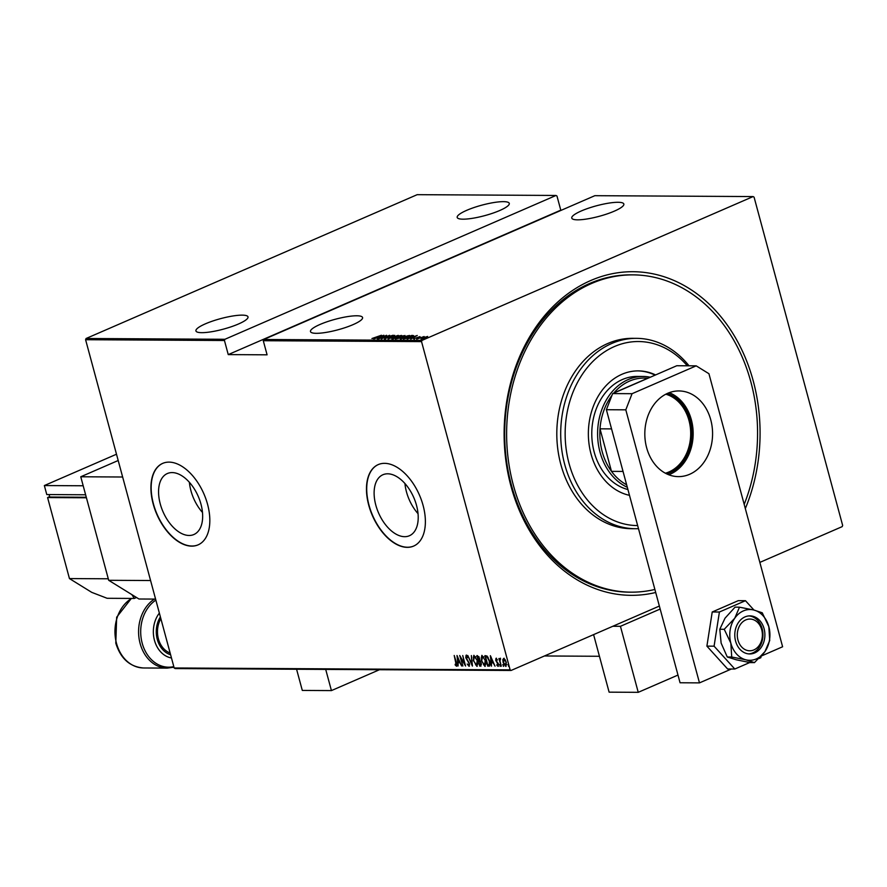 <?xml version="1.0" encoding="UTF-8"?>
<svg xmlns="http://www.w3.org/2000/svg" width="887" height="887" viewBox="0 0 887 887"><rect width="100%" height="100%" fill="white"/><g stroke="black" fill="none" stroke-linecap="round" stroke-linejoin="round"><path stroke-width="1.33" d="M655.704 592.483A161.822 127.983 -89.7 0 1 510.967 486.131A161.822 127.983 -89.7 0 1 590.809 280.492A161.822 127.983 -89.7 0 1 753.229 380.9A161.822 127.983 -89.7 0 1 745.324 508.573M632.996 274.87L631.056 274.859A158.651 125.466 90.3 0 0 511.4 485.089A158.651 125.466 90.3 0 0 629.26 592.15L631.2 592.161A158.651 125.466 -89.7 0 1 511.1 475.931A158.651 125.466 -89.7 0 1 632.996 274.87A158.651 125.466 -89.7 0 1 753.096 391.1A158.651 125.466 -89.7 0 1 744.193 504.404M160.259 503.905A33.251 19.215 -113.5 0 0 193.865 534.528A33.251 19.215 -113.5 0 0 200.961 504.138A33.251 19.215 -113.5 0 0 167.366 473.525A33.251 19.215 -113.5 0 0 160.259 503.905M189.386 482.295A33.251 19.215 -113.5 0 0 190.905 490.6A33.251 19.215 -113.5 0 0 202.48 512.453M375.811 505.124A33.251 19.215 -113.5 0 0 409.417 535.737A33.251 19.215 -113.5 0 0 416.513 505.357A33.251 19.215 -113.5 0 0 382.918 474.745A33.251 19.215 -113.5 0 0 375.811 505.124M404.938 483.504A33.251 19.215 -113.5 0 0 406.457 491.819A33.251 19.215 -113.5 0 0 418.032 513.662M368.737 505.191A44.428 25.668 -113.5 0 0 413.619 546.093A44.428 25.668 -113.5 0 0 423.11 505.501A44.428 25.668 -113.5 0 0 378.228 464.6A44.428 25.668 -113.5 0 0 368.737 505.191M378.35 464.544A44.428 25.668 -113.5 0 0 368.981 505.091A44.428 25.668 -113.5 0 0 413.741 546.037M153.185 503.971A44.428 25.668 -113.5 0 0 198.078 544.873A44.428 25.668 -113.5 0 0 207.558 504.282A44.428 25.668 -113.5 0 0 162.676 463.38A44.428 25.668 -113.5 0 0 153.185 503.971M162.798 463.336A44.428 25.668 -113.5 0 0 153.429 503.871A44.428 25.668 -113.5 0 0 198.189 544.818M316.349 333.324A26.976 5.433 -15.1 0 0 345.963 327.358A26.976 5.433 -15.1 0 0 362.572 317.524A26.976 5.433 -15.1 0 0 356.729 315.783A26.976 5.433 -15.1 0 0 327.115 321.737A26.976 5.433 -15.1 0 0 310.494 331.583A26.976 5.433 -15.1 0 0 316.349 333.324M577.625 219.832A26.976 5.433 -15.1 0 0 607.24 213.867A26.976 5.433 -15.1 0 0 623.849 204.032A26.976 5.433 -15.1 0 0 617.995 202.291A26.976 5.433 -15.1 0 0 588.38 208.245A26.976 5.433 -15.1 0 0 571.771 218.091A26.976 5.433 -15.1 0 0 577.625 219.832M201.77 332.669A26.976 5.433 -15.1 0 0 231.385 326.715A26.976 5.433 -15.1 0 0 248.005 316.881A26.976 5.433 -15.1 0 0 242.151 315.14A26.976 5.433 -15.1 0 0 212.536 321.094A26.976 5.433 -15.1 0 0 195.927 330.929A26.976 5.433 -15.1 0 0 201.77 332.669M463.047 219.178A26.976 5.433 -15.1 0 0 492.662 213.224A26.976 5.433 -15.1 0 0 509.282 203.389A26.976 5.433 -15.1 0 0 503.428 201.648A26.976 5.433 -15.1 0 0 473.813 207.602A26.976 5.433 -15.1 0 0 457.193 217.437A26.976 5.433 -15.1 0 0 463.047 219.178M417.234 335.463L410.748 339.078L412.477 337.914L410.781 337.903L407.177 339.056L417.245 335.497M408.663 335.962L400.347 339.111L402.587 337.226L409.572 335.474M400.647 335.918L392.331 339.067L394.571 337.171L401.556 335.43M392.797 338.745L391.832 338.912M384.481 339.022L390.324 336.062L393.229 335.231L392.863 335.851L385.169 338.568M385.845 338.047L385.401 338.889M383.86 335.275L377.374 338.889L379.104 337.725L377.407 337.714L373.804 338.867L383.86 335.275M375.545 337.659L381.421 335.253L371.941 338.535L375.578 337.792M378.594 338.901L386.566 335.286L382.707 338.147L389.615 335.308L381.299 338.912L385.135 336.062L378.594 338.901M388.096 338.956L394.671 335.33L389.737 338.257L398.241 335.353L388.096 338.956M404.605 335.818L400.126 337.98L395.414 338.989L404.96 335.486M413.564 335.663L410.792 337.293L403.43 339.034L411.745 335.43L413.564 335.619M420.05 336.661L413.564 338.779L419.906 336.794M416.679 339.111L424.13 336.528L416.679 339.111M421.369 339.189L422.922 337.825L427.656 336.45L426.059 337.836L420.97 339.067M422.012 340.397L753.118 196.57L594.855 195.683L263.749 339.499L422.012 340.397L421.547 341.606L263.284 340.719L263.749 339.499M753.118 196.57L754.083 197.169L842.65 525.426L842.184 526.634L759.849 562.402M659.363 606.054L511.078 670.461L175.127 668.565L174.174 667.978L85.596 339.71L86.072 338.501L417.178 194.674L556.016 195.462L224.91 339.289L224.444 340.497L85.596 339.71M86.072 338.501L224.91 339.289M561.526 210.152L560.784 210.152L556.981 196.049L556.016 195.462M263.284 340.719L267.087 354.822L228.247 354.6L224.444 340.497M174.174 667.978L510.125 669.873L421.547 341.606M502.829 659.706L503.639 658.442L505.135 659.717L506.289 662.445L505.79 666.381L503.151 662.423L502.829 659.706L504.115 658.232M506.056 666.337L504.925 665.161M500.412 659.263L499.969 661.015L501.31 666.226L498.882 658.553L499.536 659.684L499.991 658.42L500.578 659.174M497.751 665.394L497.962 664.163L495.733 660.405L495.966 658.398L497.053 659.496L496.986 660.15L496.21 659.34L496.077 660.371L498.306 664.13L498.017 666.337L496.875 665.294L496.931 664.585L497.929 665.328M497.463 659.95L496.687 659.13L496.077 660.371M489.702 665.926L487.717 666.148L484.879 655.648L487.074 656.036L489.646 661.048C490.555 663.809 490.323 665.516 488.959 666.159L489.48 666.059M479.701 666.104L476.862 655.604L479.568 658.221L479.723 660.449L481.242 663.132L480.776 666.115L479.701 666.104L479.934 665.028M481.02 666.059L480.166 665.893M472.372 666.059L467.804 655.548L471.873 664.041L471.374 655.571L472.461 666.026M462.881 666.004L459.699 655.504L464.633 663.798L462.748 655.526L465.575 666.026L460.652 657.755L462.881 666.004M456.262 665.161L454.211 655.471L456.472 662.567L456.517 666.237L455.219 665.028L455.208 664.219L456.262 665.161L456.971 664.707M456.993 655.493L461.661 666.004L459.81 662.633L458.113 662.622L458.091 665.982L456.993 655.493M468.757 665.239L469.068 663.465L465.775 657.722L466.074 655.271L467.593 657.056L467.449 657.699L466.318 656.347L466.107 657.677L469.411 663.476L469.046 666.314L467.216 664.008L468.757 665.239L469.633 664.629M467.238 656.413L466.606 656.225M473.325 660.87L473.891 655.316L477.494 660.848L476.896 666.359L473.636 660.737M477.217 666.292L475.521 664.651M481.342 660.915L481.907 655.36L485.511 660.893L484.912 666.403L481.652 660.782M485.233 666.337L483.537 664.696M490.367 655.681L495.035 666.192L493.183 662.822L491.487 662.811L491.465 666.17L490.367 655.681M500.512 666.148L499.558 664.607M500.146 665.483L500.135 666.314M503.738 666.17L502.785 664.618M503.372 665.494L503.361 666.325M508.961 666.192L508.018 664.651M508.595 665.527L508.584 666.359M510.125 669.873L511.078 670.461M456.993 666.037L455.219 665.028M460.098 662.423L458.113 662.622M458.224 662.567L458.124 661.547M457.692 657.467L457.625 656.724M459.344 661.558L457.581 657.511L458.002 661.547L459.666 661.414M460.819 657.677L460.619 656.945M465.143 664.385L464.755 663.742M469.434 666.093L468.247 664.884M466.252 657.511L466.551 655.061M472.316 664.618L472.028 663.975M473.314 657.744L473.846 655.316M477.084 665.073L477.982 663.764M475.831 656.912L474.423 656.236M477.45 660.704L474.201 656.391L473.669 660.87L476.596 665.283L477.339 665.017M476.596 665.283L477.139 660.837M478.869 661.048L478.592 660.05M477.661 656.613L477.394 655.604M480.444 661.236L478.703 661.125L479.756 665.028L481.475 664.33M478.958 656.646L477.505 656.679L478.415 660.05L479.8 659.429M478.459 656.48L477.505 656.679M479.534 658.099L477.982 656.679M478.647 660.05L479.224 658.232M480.177 661.048L478.703 661.125M481.209 662.999L479.701 661.258M480.266 665.028L480.898 663.132M481.331 657.788L481.863 655.36M485.1 665.117L485.998 663.82M483.847 656.957L482.229 656.435M485.466 660.748L482.439 656.28M482.683 656.236L481.685 660.915L484.612 665.328L485.355 665.062M484.612 665.328L485.156 660.882M489.436 665.949L487.717 666.148M488.183 665.937L487.95 665.073M485.677 656.657L485.411 655.648M488.127 657.289L485.522 656.724L487.772 665.073L489.336 664.818L489.291 661.048L487.14 657.034L485.522 656.724M488.238 665.073L490.134 663.753M493.471 662.611L491.487 662.811M491.598 662.755L491.498 661.735M491.065 657.655L490.999 656.912M492.717 661.746L490.954 657.699L491.376 661.735L493.039 661.602M496.687 659.13L496.543 660.161L496.687 659.13M498.494 666.137L496.875 665.294M498.228 665.195L498.439 663.964M498.139 663.232L496.997 662.644M497.474 662.434L496.665 661.38M496.21 660.205L496.443 658.187M499.924 665.272L500.035 664.396M499.891 660.305L499.703 659.606M500.468 658.209L499.536 659.684M503.151 665.283L503.262 664.418M503.295 660.183L503.306 659.496M505.9 665.283L506.621 664.518M504.98 659.484L504.027 659.329M506.255 662.312L504.182 659.218M504.37 659.174L503.506 662.434L505.535 665.438L506.2 665.195M505.535 665.438L505.945 662.445M508.373 665.317L508.495 664.441M379.78 337.359L382.308 335.962L378.439 337.348L379.824 337.537M384.636 339.621L385.246 338.834M398.44 337.182L400.203 335.641L394.926 337.171L393.174 338.701L398.485 337.315M400.78 336.384L400.203 335.641M393.24 338.978L392.753 338.568L392.919 339.167M400.813 337.991L400.68 337.37M403.341 336.428L403.219 335.752L400.558 336.916L401.079 337.515M400.957 337.515L400.802 336.916L403.707 335.763M399.937 337.282L396.622 338.623L399.782 337.98L400.58 337.326L399.937 337.282M399.815 338.113L400.58 337.326M406.457 337.226L408.22 335.685L402.942 337.226L401.19 338.745L406.501 337.359M408.796 336.428L408.22 335.685M401.268 339.022L400.769 338.612L400.935 339.222M412.61 336.029L412.566 335.43M412.721 336.029L413.708 336.173M411.246 335.796L404.638 338.668L410.448 337.293L412.544 335.907L411.246 335.796M412.754 336.572L412.544 335.907M413.154 337.548L415.681 336.151L411.812 337.537L413.198 337.725M425.705 337.836L426.902 336.783L423.265 337.825L422.112 338.867L425.738 337.969M427.357 337.47L426.902 336.783M560.784 210.152L228.247 354.6M687.303 365.788A92.015 72.767 90.3 0 0 600.1 355.066A92.015 72.767 90.3 0 0 567.747 458.147A92.015 72.767 90.3 0 0 637.642 525.57M638.485 528.663A95.186 75.284 -89.7 0 1 635.447 528.73A95.186 75.284 -89.7 0 1 563.389 458.989A95.186 75.284 -89.7 0 1 636.522 338.346A95.186 75.284 -89.7 0 1 689.022 365.799M627.32 487.296A57.112 45.17 -89.7 0 1 600.022 452.148A57.112 45.17 -89.7 0 1 643.097 376.465L637.276 376.432A57.112 45.17 90.3 0 0 593.392 448.811A57.112 45.17 90.3 0 0 627.918 489.535M655.582 374.935A62.667 49.561 90.3 0 0 638.274 370.888A62.667 49.561 90.3 0 0 590.132 450.308A62.667 49.561 90.3 0 0 629.482 495.334M655.083 375.157A62.667 49.561 90.3 0 0 637.797 370.888M654.883 589.456A158.651 125.466 -89.7 0 1 631.2 592.161M636.522 338.346L632.642 338.324A95.186 75.284 90.3 0 0 559.497 458.967A95.186 75.284 90.3 0 0 631.566 528.707L635.447 528.73M667.29 393.495A41.412 32.752 -89.7 0 1 690.286 420.205A41.412 32.752 -89.7 0 1 666.836 473.935M665.383 473.214A40.458 31.999 90.3 0 0 688.988 420.516A40.458 31.999 90.3 0 0 665.827 394.205M611.941 395.414A55.526 43.918 90.3 0 0 600.011 428.82A55.526 43.918 90.3 0 0 602.184 451.638A55.526 43.918 90.3 0 0 611.487 471.363A55.526 43.918 90.3 0 0 626.632 484.779M611.553 428.887L600.011 428.82L611.487 471.363L623.04 471.429M614.259 392.886L613.959 392.886A55.526 43.918 90.3 0 1 647.632 378.261L613.959 392.886A55.526 43.918 90.3 0 0 613.782 393.096M643.097 376.465A57.112 45.17 -89.7 0 1 650.293 377.23M764.095 628.728A19.037 15.057 90.3 0 0 749.947 615.877A19.037 15.057 90.3 0 0 735.589 641.101A19.037 15.057 90.3 0 0 749.737 653.952A19.037 15.057 90.3 0 0 764.095 628.728M727.273 656.99L721.131 643.108L719.8 629.271L725.023 618.195L735.057 607.151L739.503 607.185L734.735 618.25L724.236 629.293L730.844 643.164L731.72 657.012L727.273 656.99L736.243 659.773L750.014 662.589L754.46 662.611L764.949 651.579L769.716 640.503L768.841 626.665L762.243 612.784L753.739 610.001L739.503 607.185M724.236 629.293L719.8 629.271M731.72 657.012L745.956 659.828L754.46 662.611M734.735 618.25A25.379 20.079 90.3 0 0 730.844 643.164A25.379 20.079 90.3 0 0 745.956 659.828A25.379 20.079 90.3 0 0 764.949 651.579A25.379 20.079 90.3 0 0 768.841 626.665A25.379 20.079 90.3 0 0 753.739 610.001A25.379 20.079 90.3 0 0 734.735 618.25M753.961 610.056L745.468 600.699L719.412 612.008L712.228 611.975L706.895 646.135L727.617 668.986L734.802 669.02L749.726 662.545M719.412 612.008L714.079 646.179L706.895 646.135M714.079 646.179L734.802 669.02M758.973 658.52L760.858 657.711L761.057 656.38M745.468 600.699L738.283 600.654L712.228 611.975M668.765 474.767A42.831 33.872 90.3 0 0 691.35 419.739A42.831 33.872 90.3 0 0 669.23 392.686M710.764 419.85A42.831 33.872 90.3 0 0 678.943 390.945A42.831 33.872 90.3 0 0 646.634 447.713A42.831 33.872 90.3 0 0 678.466 476.618A42.831 33.872 90.3 0 0 710.764 419.85M761.445 655.97L782.611 646.767L708.935 373.715L696.195 365.843L632.065 393.695L625.801 409.827L699.477 682.879L731.42 669.009M696.195 365.843L676.781 365.732L612.651 393.584L632.065 393.695M625.801 409.827L606.386 409.716L680.063 682.768L699.477 682.879M606.386 409.716L612.651 393.584M49.639 496.665L47.588 497.563L69.452 578.579L91.738 592.361L107.127 598.293L134.314 598.448L131.886 594.634M69.452 578.579L108.281 578.79L86.427 497.773L47.588 497.563M49.073 494.569L49.75 497.053L86.283 497.252M136.509 597.494L134.314 598.448M46.778 494.558L85.618 494.78L83.19 485.777L44.35 485.555L46.778 494.558M116.496 454.222L44.35 485.555M677.978 675.062L638.241 692.326L609.114 692.159L593.591 634.615M660.172 609.047L620.434 626.311L612.817 626.266M638.241 692.326L620.434 626.311M737.962 640.07A15.866 12.551 90.3 0 0 753.895 649.916A15.866 12.551 90.3 0 0 761.722 629.759A15.866 12.551 90.3 0 0 745.79 619.913A15.866 12.551 90.3 0 0 737.962 640.07M748.983 615.911A19.037 15.057 -89.7 0 1 762.155 628.717A19.037 15.057 -89.7 0 1 748.761 653.907M170.138 653.009A22.208 17.563 -89.7 0 1 158.418 638.895A22.208 17.563 -89.7 0 1 160.857 618.616M122.65 477.006L80.761 476.774L108.691 580.298L150.579 580.53M155.591 599.091L138.949 599.002L108.691 580.298M118.193 460.508L80.761 476.774M379.481 669.718L331.428 690.596L302.301 690.43L296.58 669.253M331.428 690.596L325.706 669.419M131.664 598.437A36.489 28.861 90.3 0 0 116.496 643.352A36.489 28.861 90.3 0 0 143.605 667.978C129.901 666.924 120.632 658.642 115.798 643.153L116.663 617.208L131.354 598.437M143.605 667.978L167.233 668.111A36.489 28.861 -89.7 0 1 140.124 643.496A36.489 28.861 -89.7 0 1 154.46 599.08M155.857 600.111A35.558 28.118 90.3 0 0 142.197 643.197A35.558 28.118 90.3 0 0 173.808 666.614M171.479 657.977A26.543 20.989 -89.7 0 1 154.46 640.292A26.543 20.989 -89.7 0 1 159.372 613.094M160.392 616.875A23.738 18.771 90.3 0 0 157.276 639.394A23.738 18.771 90.3 0 0 170.603 654.75M385.169 338.601L385.335 339.2M392.486 335.652L392.653 336.251M404.04 335.829L404.195 336.439M419.34 336.783L419.496 337.382M414.185 338.767L414.34 339.366M544.441 655.97L599.435 656.28M167.233 668.111L173.963 667.201"/></g></svg>
